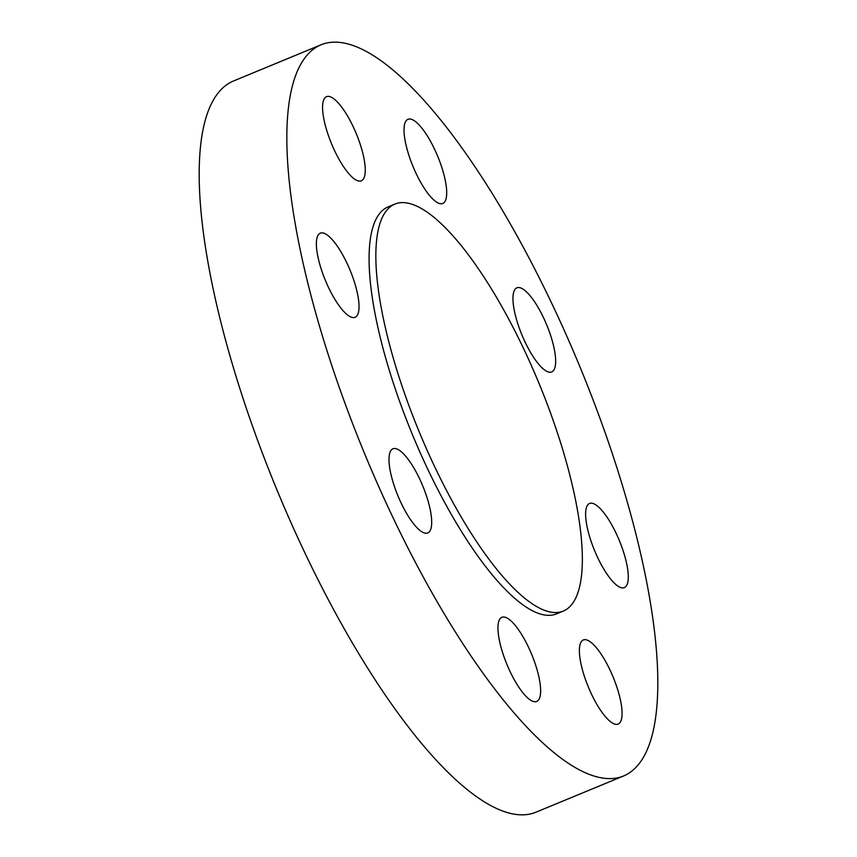 <?xml version="1.0" encoding="UTF-8"?>
<svg xmlns="http://www.w3.org/2000/svg" width="857" height="857" viewBox="0 0 857 857"><rect width="100%" height="100%" fill="white"/><g stroke="black" fill="none" stroke-linecap="round" stroke-linejoin="round"><path stroke-width="1.29" d="M324.707 98.094A45.528 13.358 67.5 0 0 333.073 147.34A45.528 13.358 67.5 0 0 361.322 180.816A45.528 13.358 67.5 0 0 363.132 179.381A45.528 13.358 67.5 0 0 354.766 130.135A45.528 13.358 67.5 0 0 326.528 96.659A45.528 13.358 67.5 0 0 324.707 98.094M317.561 255A45.528 13.358 67.5 0 0 334.712 299.05A45.528 13.358 67.5 0 0 355.098 317.294A45.528 13.358 67.5 0 0 357.84 295.44A45.528 13.358 67.5 0 0 340.69 251.39A45.528 13.358 67.5 0 0 320.304 233.147A45.528 13.358 67.5 0 0 317.561 255M401.076 502.92A45.528 13.358 67.5 0 0 427.739 532.958A45.528 13.358 67.5 0 0 419.619 478.838A45.528 13.358 67.5 0 0 392.945 448.8A45.528 13.358 67.5 0 0 401.076 502.92M526.316 696.634A45.528 13.358 67.5 0 0 536.696 701.454A45.528 13.358 67.5 0 0 536.343 667.314A45.528 13.358 67.5 0 0 512.272 622.128A45.528 13.358 67.5 0 0 501.902 617.297A45.528 13.358 67.5 0 0 502.245 651.449A45.528 13.358 67.5 0 0 526.316 696.634M619.943 722.665A45.528 13.358 67.5 0 0 611.577 673.42A45.528 13.358 67.5 0 0 583.338 639.943A45.528 13.358 67.5 0 0 581.517 641.379A45.528 13.358 67.5 0 0 589.884 690.624A45.528 13.358 67.5 0 0 618.122 724.101A45.528 13.358 67.5 0 0 619.943 722.665M627.088 565.759A45.528 13.358 67.5 0 0 609.938 521.709A45.528 13.358 67.5 0 0 589.552 503.466A45.528 13.358 67.5 0 0 586.809 525.32A45.528 13.358 67.5 0 0 603.96 569.369A45.528 13.358 67.5 0 0 624.346 587.623A45.528 13.358 67.5 0 0 627.088 565.759M418.334 124.126A45.528 13.358 67.5 0 0 407.964 119.305A45.528 13.358 67.5 0 0 408.307 153.446A45.528 13.358 67.5 0 0 432.389 198.631A45.528 13.358 67.5 0 0 442.758 203.463A45.528 13.358 67.5 0 0 442.405 169.311A45.528 13.358 67.5 0 0 418.334 124.126M543.584 317.84A45.528 13.358 67.5 0 0 516.91 287.813A45.528 13.358 67.5 0 0 525.03 341.932A45.528 13.358 67.5 0 0 551.704 371.959A45.528 13.358 67.5 0 0 543.584 317.84M394.959 204.052L388.178 206.858A220.228 64.607 67.5 0 0 379.405 213.811A220.228 64.607 67.5 0 0 419.866 451.993A220.228 64.607 67.5 0 0 556.472 613.901L563.242 611.105A220.228 64.607 67.5 0 0 572.015 604.142A220.228 64.607 67.5 0 0 531.565 365.971A220.228 64.607 67.5 0 0 394.959 204.052A220.228 64.607 67.5 0 0 386.186 211.015A220.228 64.607 67.5 0 0 426.636 449.197A220.228 64.607 67.5 0 0 563.242 611.105M321.161 44.746L233.511 80.986A395.655 116.07 67.5 0 0 217.753 93.488A395.655 116.07 67.5 0 0 290.427 521.377A395.655 116.07 67.5 0 0 535.839 812.254L623.489 776.014A395.655 116.07 67.5 0 0 639.247 763.512A395.655 116.07 67.5 0 0 566.573 335.623A395.655 116.07 67.5 0 0 321.161 44.746A395.655 116.07 67.5 0 0 305.403 57.248A395.655 116.07 67.5 0 0 378.076 485.137A395.655 116.07 67.5 0 0 623.489 776.014"/></g></svg>
